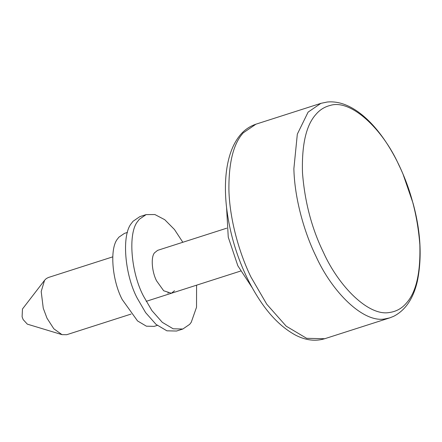 <?xml version="1.0" encoding="UTF-8"?>
<svg xmlns="http://www.w3.org/2000/svg" width="442" height="442" viewBox="0 0 442 442"><rect width="100%" height="100%" fill="white"/><g stroke="black" fill="none" stroke-linecap="round" stroke-linejoin="round"><path stroke-width="0.66" d="M174.524 290.737L171.374 293.261L163.673 290.759L156.612 280.908C151.954 272.161 150.683 257.294 154.462 252.879L157.617 250.354L226.79 228.171M168.231 292.753L167.894 293.223L168.231 292.753M196.579 285.178L196.524 307.262L191.242 322.284L189.668 324.351L182.839 329.019L173.187 328.804L162.302 322.34L151.921 310.615L143.468 296.068C131.053 272.747 127.661 233.1 137.749 221.332L139.324 219.265L146.147 214.597L154.882 214.541L164.755 219.707L174.468 229.514L182.822 242.271M182.839 329.019L176.551 331.036L166.894 330.82L156.009 324.356L145.628 312.632L137.175 298.085C124.76 274.764 121.373 235.122 131.456 223.348L133.031 221.287L139.854 216.619L146.147 214.597M252.211 287.725L237.846 265.802L228.254 237.177L226.597 207.85M112.738 256.857L48.36 277.504L46.272 278.593L44.576 280.289L41.194 291.499L43.261 308.229L47.018 318.24L53.819 328.782L62.007 334.649L66.703 334.716L131.086 314.069M44.576 280.294L22.465 309.013L22.1 316.787L23.144 319.577L27.316 324.141L62.007 334.649M157.258 325.395L154.23 326.362L146.39 326.19L137.545 320.936L122.241 299.588C112.152 280.642 109.401 248.432 117.594 238.868L118.876 237.188L124.417 233.398L127.445 232.426M324.732 338.721L389.711 317.886L384.684 318.958C363.042 322.958 331.953 291.831 315.886 256.1C304.074 231.967 294.516 197.994 293.875 168.711L297.328 134.136L308.113 112.102L320.914 103.345L255.935 124.185L243.133 132.943L242.161 134.114C233.144 144.943 228.724 163.424 228.901 189.552C229.536 218.834 239.1 252.807 250.907 276.941L266.758 304.218L286.223 326.196L306.632 338.318L324.732 338.721C315.577 341.484 306.074 340.401 296.217 335.484C281.797 327.848 268.891 314.908 257.504 296.67C251.725 287.482 246.619 277.576 242.205 266.962C234.282 248.012 229.067 228.21 226.564 207.547C225.022 193.845 225.044 181.253 226.635 169.772C228.68 155.451 232.967 144.169 239.498 135.921C243.835 130.357 249.31 126.445 255.935 124.185M398.927 165.17C382.822 129.047 350.793 98.715 330.113 105.461C324.489 106.887 319.77 109.859 315.947 114.373C306.157 125.169 301.665 144.656 302.488 172.822C304.753 201.878 311.726 228.376 323.395 252.31C338.782 286.538 368.567 316.35 389.297 312.522C396.203 311.577 401.894 308.439 406.375 303.107C416.165 292.311 420.657 272.83 419.839 244.658C417.568 215.602 410.596 189.104 398.927 165.17M146.208 301.333L240.547 271.079M389.711 317.886L393.7 316.295C405.535 310.173 413.436 298.427 417.403 281.046C422.16 257.283 420.712 231.376 413.071 203.32L402.949 173.938C397.706 161.523 391.524 150.125 384.407 139.738C375.672 127.086 366.346 117.395 356.429 110.671C346.467 104.003 336.749 101.113 327.273 102.014L320.914 103.345"/></g></svg>
